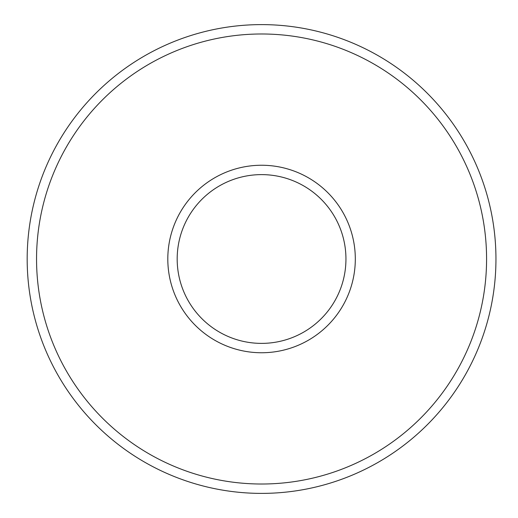 <?xml version="1.0" encoding="UTF-8"?>
<svg xmlns="http://www.w3.org/2000/svg" width="518" height="518" viewBox="0 0 518 518"><rect width="100%" height="100%" fill="white"/><g stroke="black" fill="none" stroke-linecap="round" stroke-linejoin="round"><path stroke-width="0.39" stroke-dasharray="2.59 1.94" d="M167.806 259A93.752 93.752 0 0 1 308.437 177.81A93.752 93.752 0 0 1 308.437 340.19A93.752 93.752 0 0 1 167.806 259M27.176 259A234.382 234.382 0 0 1 378.755 56.015A234.382 234.382 0 0 1 378.755 461.985A234.382 234.382 0 0 1 27.176 259M36.551 259A225.006 225.006 0 0 0 374.067 453.865A225.006 225.006 0 0 0 374.067 64.135A225.006 225.006 0 0 0 36.551 259"/><path stroke-width="0.78" d="M177.182 259A84.376 84.376 0 0 1 303.749 185.923A84.376 84.376 0 0 1 303.749 332.077A84.376 84.376 0 0 1 177.182 259M167.806 259A93.752 93.752 0 0 0 308.437 340.19A93.752 93.752 0 0 0 308.437 177.81A93.752 93.752 0 0 0 167.806 259M36.551 259A225.006 225.006 0 0 1 374.067 64.135A225.006 225.006 0 0 1 374.067 453.865A225.006 225.006 0 0 1 36.551 259M27.176 259A234.382 234.382 0 0 0 378.755 461.985A234.382 234.382 0 0 0 378.755 56.015A234.382 234.382 0 0 0 27.176 259"/></g></svg>
